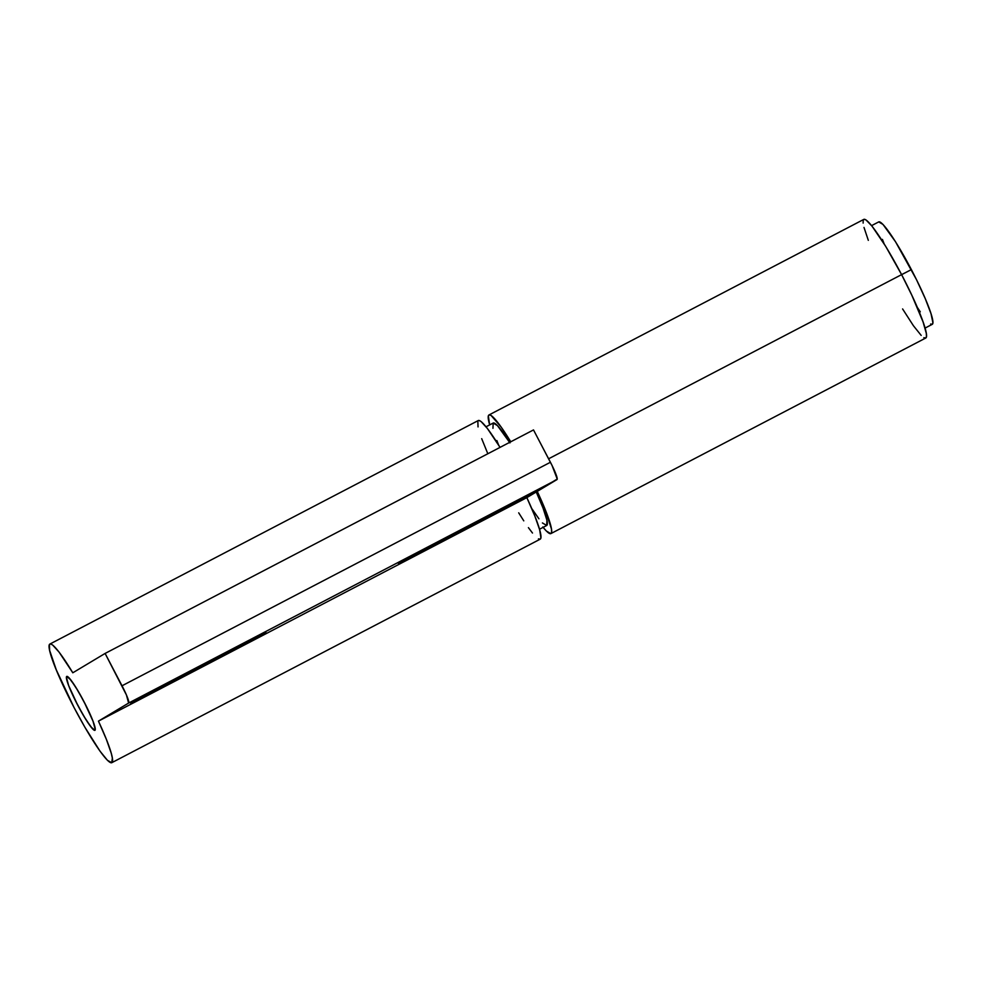 <?xml version="1.0" encoding="UTF-8"?>
<svg xmlns="http://www.w3.org/2000/svg" width="982" height="982" viewBox="0 0 982 982"><rect width="100%" height="100%" fill="white"/><g stroke="black" fill="none" stroke-linecap="round" stroke-linejoin="round"><path stroke-width="1.47" d="M539.499 529.249L546.667 525.505A57.791 6.837 -117.6 0 0 536.246 491.994L543.021 508.001L546.925 520.239L546.704 525.48L542.42 522.94M925.056 328.086L932.225 324.355A57.791 6.837 -117.6 0 0 911.37 269.596L901.623 274.678A66.911 7.917 -117.6 0 0 863.841 219.379L488.987 414.956A66.911 7.917 62.4 0 1 510.763 441.79M923.866 337.661L925.645 338.066L926.468 336.63L926.308 333.389L923.068 321.949L911.897 295.398L901.599 274.629L548.607 458.79L901.599 274.629L885.654 246.286L872.016 226.142L865.964 219.907L864.135 219.281L863.19 220.361L863.141 223.098M510.8 441.863L501.225 427.145L491.11 415.484L489.294 414.858L488.336 415.926L489.662 424.887A66.911 7.917 62.4 0 1 488.987 414.956M542.813 526.966L546.323 530.98L550.792 533.643L551.626 532.207L551.454 528.967L545.243 509.683L537.056 490.975M498.647 445.104L496.855 440.55M492.952 428.312L493.173 423.07L497.457 425.611L509.953 442.894M538.934 518.815L531.679 508.418M902.593 308.937L913.432 325.742L921.177 335.402M864 227.443L868.321 240.345M537.252 491.393A66.911 7.917 62.4 0 1 550.89 533.594L925.731 338.029A66.911 7.917 -117.6 0 0 901.599 274.629L911.37 269.596A57.791 6.837 -117.6 0 0 878.767 221.883L871.599 225.627M550.89 533.594A66.911 7.917 62.4 0 1 543.132 527.359M878.73 221.907L883.014 224.461L895.51 241.732L916.488 279.649L925.253 298.638L931.022 313.737L932.9 322.648L932.262 324.33L930.605 324.023M920.269 311.822L917.237 307.256M884.205 243.953L882.413 239.399M509.633 442.379A57.791 6.837 -117.6 0 0 493.21 423.046L486.041 426.777M265.889 632.248L130.496 702.952L265.889 632.248M533.643 492.559L398.25 563.263L533.643 492.559M77.738 705.223A30.417 3.597 62.4 0 1 66.764 676.414A30.417 3.597 62.4 0 1 83.924 701.516L75.577 686.86L68.998 677.764L67.611 676.573L66.408 677.298L68.679 685.62L75.049 699.933L83.36 715.399L90.823 726.815L94.923 730.326L95.033 727.564L92.983 721.119L83.924 701.516A30.417 3.597 62.4 0 1 94.898 730.338A30.417 3.597 62.4 0 1 77.738 705.223A30.417 3.597 62.4 0 1 66.764 676.414A30.417 3.597 62.4 0 1 83.924 701.516A30.417 3.597 62.4 0 1 94.898 730.338A30.417 3.597 62.4 0 1 77.738 705.223L86.085 719.892L92.664 728.988L94.923 730.326L95.254 729.442L92.983 721.119L86.612 706.807L78.302 691.34L70.839 679.937L66.739 676.426L66.629 679.188L68.679 685.62L77.738 705.223M111.776 762.695L540.174 539.179A66.911 7.917 -117.6 0 0 526.843 497.628L98.446 721.132L128.617 703.063L557.015 479.547A18.253 2.16 -117.6 0 0 550.423 462.264L122.026 685.78A18.253 2.16 62.4 0 1 128.617 703.063L557.015 479.547L526.843 497.628L98.446 721.132A66.911 7.917 62.4 0 1 111.776 762.695A66.911 7.917 62.4 0 1 74.018 707.457A66.911 7.917 62.4 0 1 49.886 644.057A66.911 7.917 62.4 0 1 72.803 672.793L105.111 653.435L126.408 694.949L128.617 703.063L98.446 721.132L106.363 739.323L111.248 753.255L112.353 758.067L111.739 762.719L107.455 760.313L100.017 751.169L84.943 727.331L74.018 707.457L56.293 669.871L49.64 650.428L49.431 644.499L50.647 643.959L52.697 645.076L59.055 652.085L72.803 672.793L105.111 653.435L533.508 429.92L552.031 465.443L557.211 479.02L526.843 497.628L534.76 515.82L539.646 529.74L540.91 537.755L540.137 539.204L538.431 538.885M478.038 426.912L477.829 420.996L479.044 420.456L481.094 421.56L487.453 428.569L500.047 447.375A66.911 7.917 -117.6 0 0 478.283 420.542L49.886 644.057M532.49 533.03L528.414 527.653M523.774 520.853L518.705 512.825M487.833 453.758L481.696 438.672M533.508 429.92L105.111 653.435L122.026 685.78L550.423 462.264L533.508 429.92"/></g></svg>
